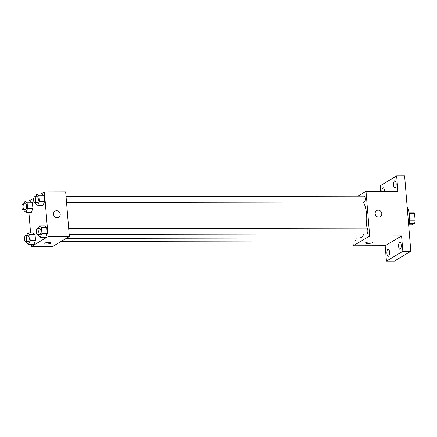 <?xml version="1.0" encoding="UTF-8"?>
<svg xmlns="http://www.w3.org/2000/svg" width="437" height="437" viewBox="0 0 437 437"><rect width="100%" height="100%" fill="white"/><g stroke="black" fill="none" stroke-linecap="round" stroke-linejoin="round"><path stroke-width="0.66" d="M409.425 213.671L414.56 213.666A6.79 2.496 -90.1 0 0 413.659 212.098L408.928 212.109M414.56 213.666L415.15 220.827A6.79 2.496 -90.1 0 1 414.582 223.269L411.949 224.837L408.95 224.842M409.972 220.832L415.15 220.827M409.442 223.274L414.582 223.269M409.059 212.764A7.145 2.627 89.9 0 1 410.053 216.949A7.145 2.627 89.9 0 1 409.076 224.186M408.721 225.831A12.859 4.725 -90.1 0 0 407.208 207.395M380.703 191.308L380.245 185.725L396.643 175.92L404.618 175.909L410.818 251.275L394.414 261.08L386.439 261.091L385.177 245.741L401.581 235.936L402.843 251.291L410.818 251.275M396.643 175.92L397.91 191.275L366.015 191.33L369.686 235.996L401.581 235.936M378.77 217.134A3.572 3.245 -120.9 0 1 375.328 214.507A3.572 3.245 -120.9 0 1 376.65 210.579A3.572 3.245 -120.9 0 1 381.266 211.978A3.572 3.245 -120.9 0 1 380.316 216.708A3.572 3.245 -120.9 0 1 378.77 217.134M401.21 244.944A3.572 1.311 89.9 0 1 399.937 249.281A3.572 1.311 89.9 0 1 398.648 246.473A3.572 1.311 89.9 0 1 399.926 242.136A3.572 1.311 89.9 0 1 401.21 244.944M389.487 251.952A3.572 1.311 89.9 0 1 388.209 256.29A3.572 1.311 89.9 0 1 386.92 253.482A3.572 1.311 89.9 0 1 388.198 249.145A3.572 1.311 89.9 0 1 389.487 251.952M402.843 251.291L386.439 261.091M369.686 235.996L353.282 245.796L385.177 245.741M353.282 245.796L352.883 240.896M381.84 191.302A3.572 1.311 89.9 0 1 383.151 187.735A3.572 1.311 89.9 0 1 384.434 190.537A3.572 1.311 89.9 0 1 384.467 191.297M396.162 183.529A3.572 1.311 89.9 0 1 394.89 187.872A3.572 1.311 89.9 0 1 393.6 185.064A3.572 1.311 89.9 0 1 394.873 180.727A3.572 1.311 89.9 0 1 396.162 183.529M66.211 238.411L359.684 237.886A19.321 7.101 -90.1 0 0 361.202 237.433A19.321 7.101 -90.1 0 0 363.994 233.888M365.824 228.169A19.321 7.101 -90.1 0 0 363.251 201.954M357.788 196.246L366.015 191.33M69.177 234.418L366.829 233.888A2.857 1.049 -90.1 0 0 367.053 233.817A2.857 1.049 -90.1 0 0 367.867 230.72A2.857 1.049 -90.1 0 0 366.818 228.169L68.707 228.704M66.55 202.484L364.207 201.949A2.857 1.049 -90.1 0 0 364.431 201.883A2.857 1.049 -90.1 0 0 365.245 198.786A2.857 1.049 -90.1 0 0 364.196 196.235L66.08 196.77M356.144 237.892A2.857 1.049 89.9 0 1 355.101 240.891L61.175 241.421M365.72 242.721A3.572 0.71 -4.7 0 1 369.664 241.967A3.572 0.71 -4.7 0 1 372.603 242.42A3.572 0.71 -4.7 0 1 369.101 243.42A3.572 0.71 -4.7 0 1 365.479 243.01A3.572 0.71 -4.7 0 1 365.72 242.721M369.369 241.978A3.572 0.71 -4.7 0 1 368.599 242.043M376.65 210.579A3.572 3.245 -120.9 0 1 381.266 211.978A3.572 3.245 -120.9 0 1 380.31 216.714M40.865 194.028L44.416 191.909L65.676 191.87L69.352 236.532L52.948 246.337L31.688 246.375L31.513 244.256M44.416 191.909L48.086 236.57L69.352 236.532M57.171 217.708A3.572 3.245 -120.9 0 1 53.735 215.08A3.572 3.245 -120.9 0 1 55.051 211.153A3.572 3.245 -120.9 0 1 59.667 212.557A3.572 3.245 -120.9 0 1 58.716 217.287A3.572 3.245 -120.9 0 1 57.171 217.708M30.41 201.036L32.436 202.784L32.901 208.427L31.338 212.316L32.901 208.427L32.436 202.784L30.41 201.036L25.095 201.047L27.121 202.795L27.586 208.433L26.023 212.327L23.997 210.579L23.909 209.547M44.765 225.962L46.792 227.71L47.251 233.353L45.688 237.242L47.251 233.353L46.792 227.71L44.765 225.962L39.45 225.973L41.471 227.721L41.936 233.363L40.373 237.253L38.347 235.505L38.265 234.472M29.137 201.036L33.704 198.311M30.585 232.976L28.886 212.322M48.086 236.57L31.688 246.375M42.138 194.028L44.164 195.776L44.629 201.419L43.066 205.308L44.629 201.419L44.164 195.776L42.138 194.028L36.823 194.039L38.849 195.787L39.314 201.424L37.751 205.319L35.725 203.571L35.637 202.539M33.037 232.97L35.064 234.718L35.528 240.361L33.966 244.25L35.528 240.361L35.064 234.718L33.037 232.97L27.722 232.981L29.743 234.729L30.208 240.372L28.645 244.261L26.624 242.513L26.537 241.481M44.121 243.294A3.572 0.71 -4.7 0 1 48.065 242.54A3.572 0.71 -4.7 0 1 51.003 242.999A3.572 0.71 -4.7 0 1 47.502 243.999A3.572 0.71 -4.7 0 1 43.88 243.584A3.572 0.71 -4.7 0 1 44.121 243.294M51.003 242.999A3.572 0.71 -4.7 0 1 47.502 243.999A3.572 0.71 -4.7 0 1 43.88 243.584M55.051 211.153A3.572 3.245 -120.9 0 1 59.667 212.557A3.572 3.245 -120.9 0 1 58.716 217.287M26.602 235.767L27.722 232.981M25.532 241.486L28.187 241.481A2.857 1.049 -90.1 0 0 28.416 241.415A2.857 1.049 -90.1 0 0 29.23 238.312A2.857 1.049 -90.1 0 0 28.181 235.762L25.521 235.767A2.857 1.049 -90.1 0 0 24.477 238.629A2.857 1.049 -90.1 0 0 25.532 241.486A2.857 1.049 -90.1 0 0 25.756 241.415A2.857 1.049 -90.1 0 0 26.57 238.318A2.857 1.049 -90.1 0 0 25.521 235.767M29.743 234.729L35.064 234.718M30.208 240.372L35.528 240.361M28.645 244.261L33.966 244.25M23.975 203.833L25.095 201.047M22.904 209.547L25.564 209.547A2.857 1.049 -90.1 0 0 25.788 209.476A2.857 1.049 -90.1 0 0 26.602 206.379A2.857 1.049 -90.1 0 0 25.554 203.828L22.893 203.833A2.857 1.049 -90.1 0 0 21.85 206.696A2.857 1.049 -90.1 0 0 22.904 209.547A2.857 1.049 -90.1 0 0 23.128 209.481A2.857 1.049 -90.1 0 0 23.942 206.384A2.857 1.049 -90.1 0 0 22.893 203.833M27.121 202.795L32.436 202.784M27.586 208.433L32.901 208.427M26.023 212.327L31.338 212.316M38.33 228.759L39.45 225.973M37.26 234.478L39.914 234.472A2.857 1.049 -90.1 0 0 40.138 234.407A2.857 1.049 -90.1 0 0 40.958 231.304A2.857 1.049 -90.1 0 0 39.904 228.753L37.249 228.759A2.857 1.049 -90.1 0 0 36.205 231.621A2.857 1.049 -90.1 0 0 37.26 234.478A2.857 1.049 -90.1 0 0 37.484 234.407A2.857 1.049 -90.1 0 0 38.298 231.31A2.857 1.049 -90.1 0 0 37.249 228.759M41.471 227.721L46.792 227.71M41.936 233.363L47.251 233.353M40.373 237.253L45.688 237.242M35.703 196.825L36.823 194.039M34.632 202.539L37.292 202.539A2.857 1.049 -90.1 0 0 37.516 202.468A2.857 1.049 -90.1 0 0 38.33 199.37A2.857 1.049 -90.1 0 0 37.282 196.819L34.621 196.825A2.857 1.049 -90.1 0 0 33.578 199.687A2.857 1.049 -90.1 0 0 34.632 202.539A2.857 1.049 -90.1 0 0 34.856 202.473A2.857 1.049 -90.1 0 0 35.67 199.376A2.857 1.049 -90.1 0 0 34.621 196.825M38.849 195.787L44.164 195.776M39.314 201.424L44.629 201.419M37.751 205.319L43.066 205.308"/></g></svg>

